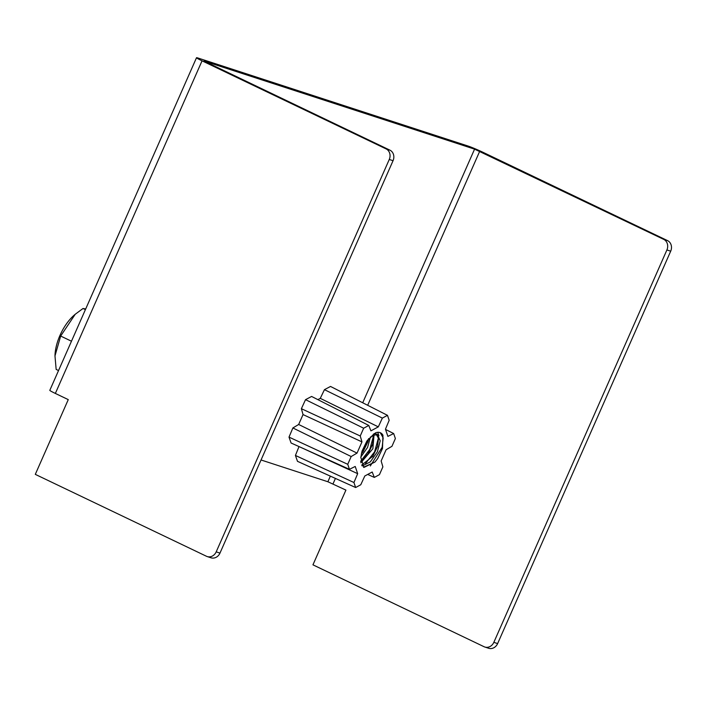 <?xml version="1.0" encoding="UTF-8"?>
<svg xmlns="http://www.w3.org/2000/svg" width="706" height="706" viewBox="0 0 706 706"><rect width="100%" height="100%" fill="white"/><g stroke="black" fill="none" stroke-linecap="round" stroke-linejoin="round"><path stroke-width="1.06" d="M385.529 429.425L393.674 433.546L395.369 438.55L391.945 446.316L386.094 449.757L381.152 460.965L382.881 466.869L379.449 474.644L374.321 477.415L367.694 474.432M349.444 469.313L291.075 442.997L289.01 437.111L347.74 464.31L349.444 469.313L355.215 466.463L357.668 473.673L353.935 482.525L355.639 487.528L360.766 484.757L364.808 475.994L372.203 471.996L374.321 477.415M347.74 464.31L351.173 456.544L292.884 427.951L298.664 424.482L303.042 414.572L301.383 408.695L360.236 435.99L361.966 441.894L357.024 453.102L351.173 456.544M360.236 435.99L363.661 428.215L368.788 425.444L311.593 396.454L305.53 399.667L301.383 408.695M393.674 433.546L387.903 436.396L385.45 429.186L389.174 420.326L387.479 415.331L382.352 418.102L378.31 426.865L370.915 430.863L368.788 425.444M360.828 457.435L362.019 451.187L366.899 441.012L375.654 432.778A20.659 9.999 -64.4 0 1 379.881 432.557A20.659 9.999 -64.4 0 1 380.455 432.787A20.659 9.999 -64.4 0 1 382.961 435.284L382.475 448.548L377.684 458.591L374.948 462.051L363.899 467.451L360.828 457.435L362.046 451.099M317.85 399.631L320.277 398.352L324.451 389.659L330.514 386.447L387.479 415.331M324.451 389.659L382.352 418.102M320.277 398.352L378.31 426.865M305.53 399.667L363.661 428.215M303.042 414.572L361.966 441.894M357.024 453.102L298.664 424.482M353.935 482.525L295.426 455.449L297.491 461.327L355.639 487.528M295.426 455.449L299.009 446.571M292.884 427.951L289.01 437.111M357.668 473.673L303.368 448.539M366.767 441.215L372.503 435.408L377.534 434.622L380.19 440.8L377.419 451.752L370.323 461.883L362.169 465.978M374.136 433.608L372.856 448.778L360.89 462.757M370.456 436.952L367.57 447.401L360.863 456.976M380.269 432.699L383.173 437.923L382.167 447.277L370.297 465.978M378.442 437.941L374.63 451.761L365.452 463.648M373.58 435.637L369.812 449.369L360.695 461.23L368.038 453.843L372.653 444.277L373.227 434.225M367.702 439.935L361.631 452.608M361.304 454.02L363.193 451.513L367.791 441.965L368.567 438.753M361.657 465.122L372.9 456.164L377.507 446.607L378.495 438.329L375.945 433.855L374.286 433.51M363.502 467.24L374.948 462.051M377.498 458.856L382.537 448.354M362.972 451.831L367.905 441.594M368.029 441.197L368.717 438.567M360.766 461.945L367.588 454.514M367.826 454.161L372.759 443.915M372.671 456.491L377.622 446.236M378.901 435.77L377.736 432.319M85.4 309.634L83.017 308.496L75.233 314.258L60.663 336.047L54.98 355.912L56.153 369.414L58.527 370.553M85.682 308.99L83.017 308.496M71.465 341.219L60.663 336.047M54.989 355.727A33.279 16.106 -64.4 0 1 54.989 355.568A33.279 16.106 -64.4 0 1 74.421 314.955L75.233 314.258M261.052 459.977L327.875 481.748L345.914 490.096L312.952 564.835L484.087 646.731A8.181 7.148 -72 0 0 484.845 647.031A8.181 7.148 -72 0 0 493.838 642.345L666.905 249.95L670.7 251.186A8.181 7.148 108 0 0 667.541 240.614L483.486 152.54A12.276 0.688 23.8 0 0 468.113 146.054L198.042 58.051A12.276 0.688 23.8 0 0 196.506 57.733A12.276 0.688 23.8 0 0 202.048 60.831L386.094 148.904A8.181 7.148 -72 0 1 389.262 159.468L393.048 160.703L219.981 553.098A8.181 7.148 108 0 1 210.988 557.793L207.202 556.557A8.181 7.148 -72 0 0 216.195 551.863L389.262 159.468M393.048 160.703A8.181 7.148 108 0 0 389.888 150.14L203.99 61.034L474.573 149.142L663.746 239.387A8.181 7.148 -72 0 1 666.905 249.95M207.202 556.557A8.181 7.148 -72 0 1 206.434 556.249L35.3 474.361L68.261 399.614L55.35 393.436A12.276 0.688 -156.2 0 1 49.808 390.339L196.506 57.733M670.7 251.186L497.633 643.581A8.181 7.148 108 0 1 488.64 648.267L484.845 647.031M389.888 150.14L386.094 148.904M55.35 393.436L202.048 60.831M474.573 149.142L362.707 402.773M330.355 476.135L327.875 481.748M219.981 553.098L216.195 551.863M333.003 483.91L335.421 478.421M367.676 405.288L479.692 151.305M667.541 240.614L663.746 239.387M497.633 643.581L493.838 642.345M377.534 434.622L375.945 433.855M372.9 456.164L372.441 456.835"/></g></svg>
